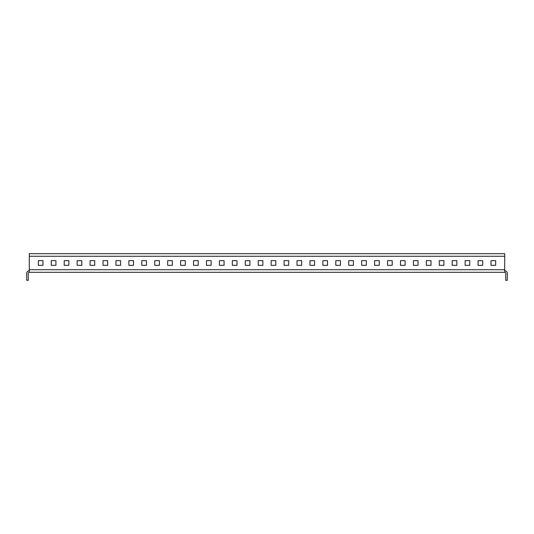 <?xml version="1.0" encoding="UTF-8"?>
<svg xmlns="http://www.w3.org/2000/svg" width="534" height="534" viewBox="0 0 534 534"><rect width="100%" height="100%" fill="white"/><g stroke="black" fill="none" stroke-linecap="round" stroke-linejoin="round"><path stroke-width="0.8" d="M42.994 260.665L38.341 260.665L38.341 265.318L42.994 265.318L42.994 260.665M51.271 260.665L51.271 265.318L55.93 265.318L55.93 260.665L51.271 260.665M64.207 260.665L64.207 265.318L68.859 265.318L68.859 260.665L64.207 260.665M77.143 260.665L77.143 265.318L81.795 265.318L81.795 260.665L77.143 260.665M90.072 260.665L90.072 265.318L94.732 265.318L94.732 260.665L90.072 260.665M103.009 260.665L103.009 265.318L107.661 265.318L107.661 260.665L103.009 260.665M115.938 260.665L115.938 265.318L120.597 265.318L120.597 260.665L115.938 260.665M128.874 260.665L128.874 265.318L133.527 265.318L133.527 260.665L128.874 260.665M141.804 260.665L141.804 265.318L146.463 265.318L146.463 260.665L141.804 260.665M154.74 260.665L154.74 265.318L159.392 265.318L159.392 260.665L154.74 260.665M167.669 260.665L167.669 265.318L172.328 265.318L172.328 260.665L167.669 260.665M180.605 260.665L180.605 265.318L185.265 265.318L185.265 260.665L180.605 260.665M193.542 260.665L193.542 265.318L198.194 265.318L198.194 260.665L193.542 260.665M206.471 260.665L206.471 265.318L211.13 265.318L211.13 260.665L206.471 260.665M219.407 260.665L219.407 265.318L224.06 265.318L224.06 260.665L219.407 260.665M232.337 260.665L232.337 265.318L236.996 265.318L236.996 260.665L232.337 260.665M245.273 260.665L245.273 265.318L249.925 265.318L249.925 260.665L245.273 260.665M258.202 260.665L258.202 265.318L262.861 265.318L262.861 260.665L258.202 260.665M271.138 260.665L271.138 265.318L275.798 265.318L275.798 260.665L271.138 260.665M284.075 260.665L284.075 265.318L288.727 265.318L288.727 260.665L284.075 260.665M297.004 260.665L297.004 265.318L301.663 265.318L301.663 260.665L297.004 260.665M309.94 260.665L309.94 265.318L314.593 265.318L314.593 260.665L309.94 260.665M322.87 260.665L322.87 265.318L327.529 265.318L327.529 260.665L322.87 260.665M335.806 260.665L335.806 265.318L340.458 265.318L340.458 260.665L335.806 260.665M348.735 260.665L348.735 265.318L353.395 265.318L353.395 260.665L348.735 260.665M361.672 260.665L361.672 265.318L366.331 265.318L366.331 260.665L361.672 260.665M374.608 260.665L374.608 265.318L379.26 265.318L379.26 260.665L374.608 260.665M387.537 260.665L387.537 265.318L392.196 265.318L392.196 260.665L387.537 260.665M400.473 260.665L400.473 265.318L405.126 265.318L405.126 260.665L400.473 260.665M413.403 260.665L413.403 265.318L418.062 265.318L418.062 260.665L413.403 260.665M426.339 260.665L426.339 265.318L430.991 265.318L430.991 260.665L426.339 260.665M439.268 260.665L439.268 265.318L443.928 265.318L443.928 260.665L439.268 260.665M452.205 260.665L452.205 265.318L456.857 265.318L456.857 260.665L452.205 260.665M465.141 260.665L465.141 265.318L469.793 265.318L469.793 260.665L465.141 260.665M478.07 260.665L478.07 265.318L482.729 265.318L482.729 260.665L478.07 260.665M491.006 260.665L491.006 265.318L495.659 265.318L495.659 260.665L491.006 260.665M29.29 256.267L29.29 269.717L504.71 269.717L504.71 256.267L29.29 256.267L29.29 253.677L504.71 253.677L504.71 256.267M476.522 253.677L497.214 253.677M295.456 253.677L316.148 253.677M269.59 253.677L290.282 253.677M109.216 253.677L88.524 253.677M135.082 253.677L114.389 253.677M160.948 253.677L140.255 253.677M186.813 253.677L166.121 253.677M212.679 253.677L191.986 253.677M238.544 253.677L217.852 253.677M424.784 253.677L445.476 253.677M83.351 253.677L62.652 253.677M57.478 253.677L36.786 253.677M450.649 253.677L471.348 253.677M398.918 253.677L419.611 253.677M373.052 253.677L393.745 253.677M347.187 253.677L367.879 253.677M321.321 253.677L342.014 253.677M264.41 253.677L243.718 253.677M504.71 269.717L504.71 272.3L29.29 272.3L29.29 269.717M504.71 270.751A2.59 2.59 0 0 1 507.3 273.335L507.3 280.323L505.745 280.323L505.745 273.335A1.035 1.035 0 0 0 504.71 272.3M29.29 272.3A1.035 1.035 0 0 0 28.255 273.335L28.255 280.323L26.7 280.323L26.7 273.335A2.59 2.59 0 0 1 29.29 270.751"/></g></svg>
